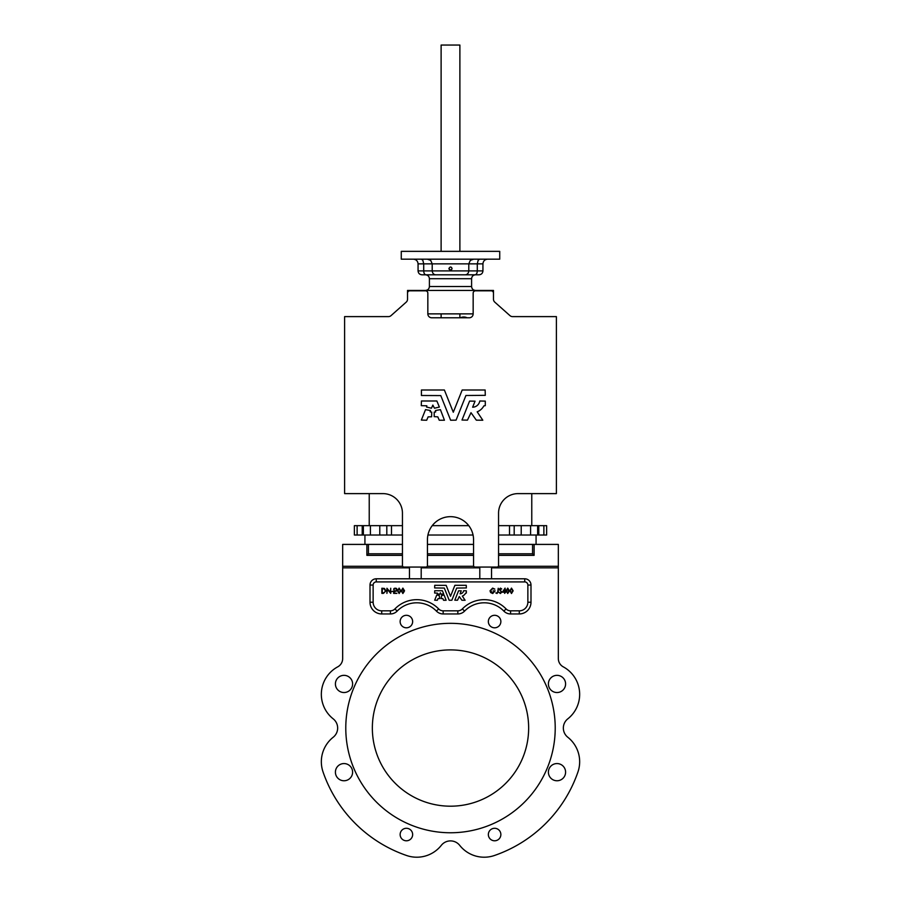 <?xml version="1.0" encoding="UTF-8"?>
<svg xmlns="http://www.w3.org/2000/svg" width="901" height="901" viewBox="0 0 901 901"><rect width="100%" height="100%" fill="white"/><g stroke="black" fill="none" stroke-linecap="round" stroke-linejoin="round"><path stroke-width="1.35" d="M441.118 251.356L441.118 45.05L459.882 45.05L459.882 251.356M451.604 269.658L452.065 268.554C451.018 270.57 449.982 270.57 448.935 268.554L449.058 269.151M452.065 268.554C451.018 266.527 449.982 266.527 448.935 268.554L450.5 270.109M473.656 259.173L470.311 260.378L468.79 263.858L468.79 270.897C468.475 273.341 467.281 274.636 465.231 274.805L421.972 274.805C419.596 274.568 418.289 273.262 418.064 270.897L432.21 270.897C432.525 273.341 433.719 274.636 435.769 274.805L435.296 274.76M427.344 259.173L430.689 260.378L432.21 263.858L477.293 263.858L477.293 270.897L482.936 270.897L482.936 263.858L477.293 263.858L478.127 260.378L479.523 259.173M421.477 259.173L422.873 260.378L423.707 263.858L423.707 270.897C423.842 273.341 424.63 274.636 426.06 274.805M425.497 274.805L475.503 274.805C473.138 275.03 471.831 276.337 471.595 278.713L429.405 278.713C429.169 276.337 427.862 275.03 425.497 274.805M450.5 251.356L499.728 251.356L499.728 259.173L401.272 259.173L401.272 251.356L450.5 251.356M430.149 411.836L431.737 412.117L431.602 416.791L428.121 416.87L426.691 420.226L421.353 420.08L425.531 409.628L430.475 410.541L430.149 411.836M435.453 410.541L435.645 411.982L434.192 412.117L434.192 416.645L437.807 416.87L439.249 420.226L444.441 420.226L440.409 409.628L435.453 410.541M426.556 407.049L431.455 408.232L432.84 405.09L434.485 408.232L439.373 407.049L436.861 400.99L421.431 400.99L421.285 405.653L426.849 405.799L426.556 407.049M462.01 420.035L467.461 420.136L471.009 412.692L476.314 420.159L482.801 420.226L477.181 411.825A12.941 12.941 0 0 0 483.86 405.878L485.29 405.653L485.29 401.125L479.794 400.99A7.445 7.445 0 0 1 472.631 407.218L475.041 401.182L469.59 401.08L462.01 420.035M337.661 728.053A11.724 11.724 0 0 1 333.201 737.243A31.253 31.253 0 0 0 323.042 771.932A134.801 134.801 0 0 0 406.61 855.511A31.253 31.253 0 0 0 441.31 845.341A11.724 11.724 0 0 1 459.69 845.341A31.253 31.253 0 0 0 494.39 855.511A134.801 134.801 0 0 0 577.958 771.932A31.253 31.253 0 0 0 579.658 761.762M437.267 593.77L439.688 594.333L440.375 592.768L441.186 594.333L443.607 593.736L442.368 590.741L434.733 590.741L434.654 593.049L437.413 593.117L437.267 593.77M434.687 600.19L437.334 600.269L438.044 598.602L439.767 598.568L439.204 595.471L436.76 595.02L434.687 600.19M441.614 595.538L441.118 598.568L442.841 598.602L443.551 600.269L446.119 600.269L444.125 595.02L441.614 595.538M454.814 600.19L457.517 600.224L459.273 596.53L461.898 600.235L465.107 600.269L462.326 596.102A6.408 6.408 0 0 0 465.637 593.162L466.346 593.049L466.346 590.808L463.621 590.741A3.683 3.683 0 0 1 460.073 593.827L461.267 590.842L458.575 590.786L454.814 600.19M372.35 728.053A78.15 78.15 0 0 0 450.5 806.192A78.15 78.15 0 0 0 528.65 728.053A78.15 78.15 0 0 0 450.5 649.903A78.15 78.15 0 0 0 372.35 728.053M555.219 728.053A104.719 104.719 0 0 0 450.5 623.334A104.719 104.719 0 0 0 345.781 728.053A104.719 104.719 0 0 0 450.5 832.761A104.719 104.719 0 0 0 555.219 728.053M335.409 772.157A8.593 8.593 0 0 0 344.013 780.762A8.593 8.593 0 0 0 352.606 772.157A8.593 8.593 0 0 0 344.013 763.564A8.593 8.593 0 0 0 335.409 772.157M548.394 683.938A8.593 8.593 0 0 0 556.987 692.531A8.593 8.593 0 0 0 565.591 683.938A8.593 8.593 0 0 0 556.987 675.345A8.593 8.593 0 0 0 548.394 683.938M548.394 772.157A8.593 8.593 0 0 0 556.987 780.762A8.593 8.593 0 0 0 565.591 772.157A8.593 8.593 0 0 0 556.987 763.564A8.593 8.593 0 0 0 548.394 772.157M400.134 621.555A6.251 6.251 0 0 0 406.385 627.806A6.251 6.251 0 0 0 412.647 621.555A6.251 6.251 0 0 0 406.385 615.304A6.251 6.251 0 0 0 400.134 621.555M488.353 621.555A6.251 6.251 0 0 0 494.615 627.806A6.251 6.251 0 0 0 500.866 621.555A6.251 6.251 0 0 0 494.615 615.304A6.251 6.251 0 0 0 488.353 621.555M335.409 683.938A8.593 8.593 0 0 0 344.013 692.531A8.593 8.593 0 0 0 352.606 683.938A8.593 8.593 0 0 0 344.013 675.345A8.593 8.593 0 0 0 335.409 683.938M488.353 834.54A6.251 6.251 0 0 0 494.615 840.791A6.251 6.251 0 0 0 500.866 834.54A6.251 6.251 0 0 0 494.615 828.289A6.251 6.251 0 0 0 488.353 834.54M400.134 834.54A6.251 6.251 0 0 0 406.385 840.791A6.251 6.251 0 0 0 412.647 834.54A6.251 6.251 0 0 0 406.385 828.289A6.251 6.251 0 0 0 400.134 834.54M567.799 718.852A11.724 11.724 0 0 0 567.799 737.243A11.724 11.724 0 0 1 567.799 718.852A31.253 31.253 0 0 0 563.26 666.841A9.382 9.382 0 0 1 558.338 658.586A9.382 9.382 0 0 0 563.26 666.841M337.74 666.841A9.382 9.382 0 0 0 342.662 658.586A9.382 9.382 0 0 1 337.74 666.841A31.253 31.253 0 0 0 333.201 718.852A11.724 11.724 0 0 1 333.201 737.243A31.253 31.253 0 0 0 323.042 771.932M427.84 313.875L427.84 293.163A2.343 2.343 0 0 0 425.497 290.82L409.865 290.82A2.343 2.343 0 0 0 407.522 293.163L407.522 290.426L493.478 290.426L493.478 293.163A2.343 2.343 0 0 0 491.135 290.82L475.503 290.82A2.343 2.343 0 0 0 473.16 293.163L473.16 313.875L427.84 313.875A3.908 3.908 0 0 0 431.748 317.783L469.252 317.783A3.908 3.908 0 0 0 473.16 313.875M498.557 525.655L546.625 525.655L546.625 535.025L543.877 535.025L543.877 525.655M363.362 525.655L363.362 535.025L354.375 535.025L354.375 525.655L402.443 525.655M432.232 525.655L468.768 525.655M460.467 317.783A7.422 7.422 0 0 1 467.101 317.783M512.545 316.611A3.908 3.908 0 0 1 509.955 315.62A3.908 3.908 0 0 0 512.545 316.611L556.39 316.611L556.39 493.613L518.098 493.613A19.54 19.54 0 0 0 498.557 513.142L498.557 565.501A1.565 1.565 0 0 1 496.992 567.067L475.12 567.067A1.565 1.565 0 0 1 473.554 565.501L473.554 539.722A23.054 23.054 0 0 0 450.5 516.667A23.054 23.054 0 0 0 427.446 539.722L427.446 565.501A1.565 1.565 0 0 1 425.88 567.067L404.008 567.067A1.565 1.565 0 0 1 402.443 565.501L402.443 513.142A19.54 19.54 0 0 0 382.902 493.613L344.61 493.613L344.61 316.611L388.455 316.611A3.908 3.908 0 0 0 391.045 315.62L406.205 302.15A3.908 3.908 0 0 0 407.522 299.222L407.522 293.163M494.795 302.15A3.908 3.908 0 0 1 493.478 299.222A3.908 3.908 0 0 0 494.795 302.15L509.955 315.62M498.354 566.29L558.338 566.29L558.338 658.586M491.529 578.791L376.258 578.791A6.251 6.251 0 0 0 370.007 585.042L370.007 602.228A11.724 11.724 0 0 0 381.731 613.953L390.426 613.953A9.382 9.382 0 0 0 397.15 611.103A27.357 27.357 0 0 1 436.422 611.103A9.382 9.382 0 0 0 443.157 613.953L457.843 613.953A9.382 9.382 0 0 0 464.578 611.103A27.357 27.357 0 0 1 503.85 611.103A9.382 9.382 0 0 0 510.574 613.953L519.269 613.953A11.724 11.724 0 0 0 530.993 602.228L530.993 585.042A6.251 6.251 0 0 0 524.742 578.791L491.529 578.791L491.529 567.067M342.662 658.586L342.662 566.29L402.646 566.29M406.61 855.511A31.253 31.253 0 0 0 441.31 845.341A11.724 11.724 0 0 1 459.69 845.341A31.253 31.253 0 0 0 494.39 855.511M577.958 771.932A31.253 31.253 0 0 0 567.799 737.243M427.243 566.29L473.757 566.29M558.338 566.29L558.338 544.407L534.113 544.407L534.113 555.343L498.557 555.343M427.446 553.788L473.554 553.788M498.557 553.788L532.559 553.788L532.559 544.407L498.557 544.407M473.554 544.407L427.446 544.407M402.443 555.343L366.887 555.343L366.887 544.407L342.662 544.407L342.662 566.29M402.443 544.407L368.441 544.407L368.441 553.788L402.443 553.788M409.471 578.791L409.471 567.067M421.195 578.791L421.195 567.067M479.805 578.791L479.805 567.067M532.559 553.788L534.113 555.343M532.559 544.407L534.113 544.407M366.887 555.343L368.441 553.788M366.887 544.407L368.441 544.407M511.486 588.116L509.865 590.808L511.486 593.511L513.153 590.808L511.486 588.116M512.68 590.808L511.486 588.646L510.304 590.808L511.486 592.982L512.68 590.808M507.736 588.116L506.125 590.808L507.736 593.511L509.403 590.808L507.736 588.116M508.75 592.103L507.736 588.646L506.565 590.808L507.736 592.982L508.75 592.103M505.067 588.116L502.375 592.194L504.605 592.194L504.605 593.376L505.664 592.194L505.067 588.116M503.242 591.664L504.594 591.664L504.594 589.558L503.242 591.664M498.951 592.385L500.415 593.511L501.778 592.115L499.74 589.288L501.722 588.984L500.449 588.116L499.289 589.31L501.328 592.115L500.404 592.982L498.951 592.385M498.23 588.252L497.769 591.653L497.059 592.982L495.798 592.914L497.037 593.511L498.23 591.709L498.23 588.252M494.818 589.119L492.633 588.116L490.02 590.808L490.617 592.531L492.723 593.511L495.145 590.876L493.106 590.876L494.683 591.405L492.768 592.982L490.471 590.786L492.622 588.646L494.818 589.119M446.164 585.357L434.733 585.301L434.654 587.948L444.306 588.06L449.182 600.269L451.874 600.224L456.694 588.06L466.346 587.948L466.267 585.301L454.904 585.301L450.5 596.316L446.164 585.357M402.871 588.116L401.249 590.808L402.871 593.511L404.538 590.808L402.871 588.116M403.873 592.103L402.86 588.646L401.688 590.808L402.86 592.982L403.873 592.103M399.12 588.116L397.499 590.808L399.12 593.511L400.787 590.808L399.12 588.116M399.109 592.982L400.314 590.808L399.109 588.646L397.938 590.808L399.109 592.982M393.365 591.135L391.518 591.664L393.365 591.135M386.923 588.252L386.923 593.376L387.374 589.423L390.73 593.376L390.73 588.252L390.268 592.205L386.923 588.252M381.855 588.252L381.855 593.376L383.398 593.376L385.932 590.876L384.434 588.432L381.855 588.252M384.153 588.916L382.294 588.77L382.294 592.847L384.265 592.723L385.448 590.876L384.153 588.916M396.451 590.031A0.777 0.777 0 0 1 395.663 590.808L394.435 590.808A0.777 0.777 0 0 0 393.647 591.597L393.647 593.376L396.913 593.376L394.109 592.914L394.109 591.597L395.663 591.27A1.239 1.239 0 0 0 396.913 590.031L396.913 589.457A1.205 1.205 0 0 0 395.708 588.252L394.897 588.252A1.239 1.239 0 0 0 393.647 589.491L394.109 589.491A0.777 0.777 0 0 1 394.897 588.713L395.663 588.713A0.777 0.777 0 0 1 396.451 589.491L396.451 590.031M457.843 610.833L457.843 613.953A9.382 9.382 0 0 0 464.578 611.103L462.337 608.93A30.476 30.476 0 0 1 506.092 608.93A6.251 6.251 0 0 0 510.574 610.833L519.269 610.833A8.593 8.593 0 0 0 527.862 602.228L527.862 585.042A3.131 3.131 0 0 0 524.742 581.911L376.258 581.911A3.131 3.131 0 0 0 373.138 585.042L373.138 602.228A8.593 8.593 0 0 0 381.731 610.833L390.426 610.833A6.251 6.251 0 0 0 394.908 608.93A30.476 30.476 0 0 1 438.663 608.93A6.251 6.251 0 0 0 443.157 610.833L457.843 610.833A6.251 6.251 0 0 0 462.337 608.93M376.258 581.911L376.258 578.791A6.251 6.251 0 0 0 370.007 585.042L373.138 585.042M527.862 585.042L530.993 585.042A6.251 6.251 0 0 0 524.742 578.791L524.742 581.911M536.072 544.407L536.072 535.025M364.928 544.407L364.928 535.025M498.557 535.025L514.189 535.025L514.189 525.655M363.362 535.025L402.443 535.025M427.93 535.025L473.07 535.025M386.811 535.025L386.811 525.655M379.783 535.025L379.783 525.655M370.401 535.025L370.401 525.655M354.375 535.025L354.375 525.655M514.189 535.025L543.877 535.025M537.638 535.025L537.638 525.655M530.599 535.025L530.599 525.655M521.217 535.025L521.217 525.655M421.431 389.998L421.431 395.494L440.78 395.584L450.635 420.226L456.075 420.136L465.918 395.494L485.29 395.348L485.143 389.998L462.19 389.998L453.293 412.241L444.384 389.998L421.431 389.998M493.478 299.222L493.478 293.163M369.23 525.655L369.23 493.613M531.77 493.613L531.77 525.655M482.936 270.897C482.711 273.262 481.404 274.568 479.028 274.805L465.231 274.805M418.064 270.897L418.064 263.858L432.21 263.858L432.21 270.897L477.293 270.897C477.158 273.341 476.37 274.636 474.94 274.805M451.604 267.439L450.601 266.989M429.405 278.713L429.405 286.518L471.595 286.518C471.831 288.894 473.138 290.201 475.503 290.426M558.338 567.844L491.529 567.844M409.471 567.844L342.662 567.844M473.554 555.343L427.446 555.343M479.805 567.844L421.195 567.844M443.157 610.833L443.157 613.953M436.422 611.103L438.663 608.93M397.15 611.103L394.908 608.93M390.426 613.953L390.426 610.833M506.092 608.93L503.85 611.103M381.731 613.953L381.731 610.833M510.574 610.833L510.574 613.953M370.007 602.228L373.138 602.228M519.269 610.833L519.269 613.953M527.862 602.228L530.993 602.228M457.843 613.953A9.382 9.382 0 0 0 464.578 611.103M530.993 585.042A6.251 6.251 0 0 0 524.742 578.791M376.258 578.791A6.251 6.251 0 0 0 370.007 585.042M509.504 535.025L509.504 525.655M391.496 535.025L391.496 525.655M362.225 535.025L362.225 525.655M357.123 535.025L357.123 525.655M538.775 535.025L538.775 525.655M470.311 260.378L473.442 259.173L470.311 260.378M430.689 260.378L427.558 259.173L430.689 260.378M471.595 278.713L471.595 286.518M459.882 317.783L459.882 313.875M441.118 317.783L441.118 313.875M429.405 286.518C429.169 288.894 427.862 290.201 425.497 290.426M418.064 263.858C417.782 261.008 416.217 259.454 413.368 259.173M482.936 263.858C483.218 261.008 484.783 259.454 487.632 259.173"/></g></svg>
